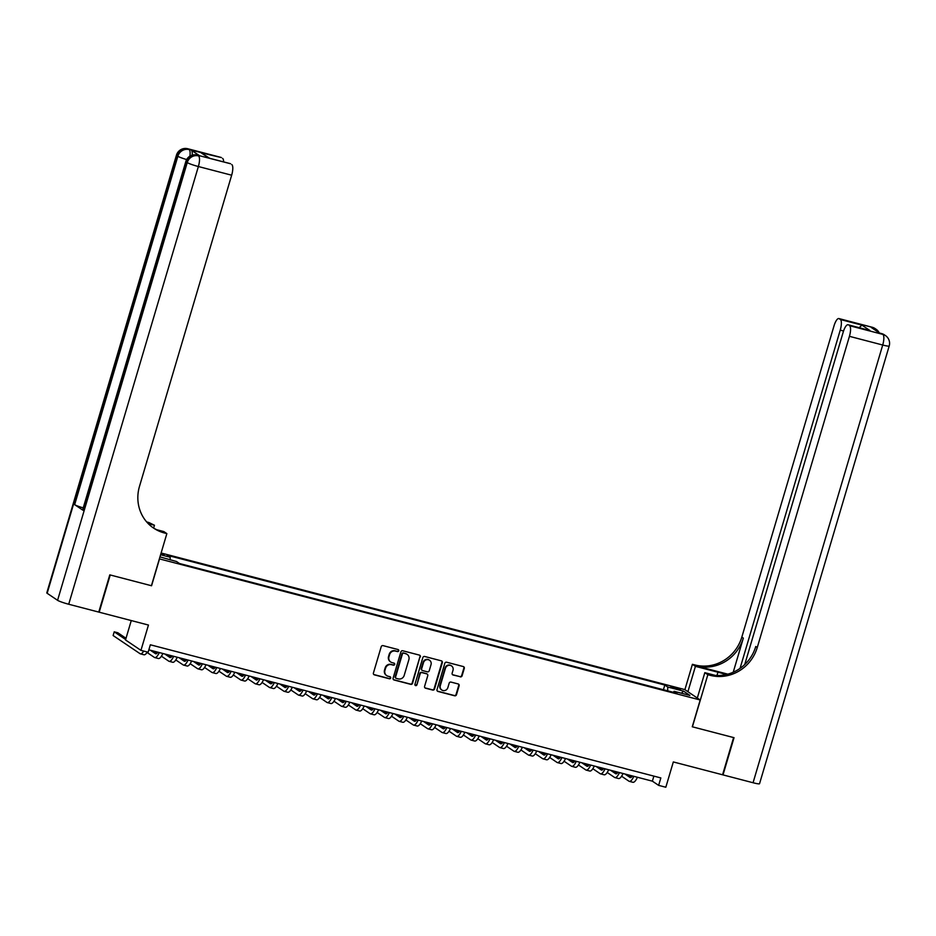 <?xml version="1.0" encoding="UTF-8"?>
<svg xmlns="http://www.w3.org/2000/svg" width="936" height="936" viewBox="0 0 936 936"><rect width="100%" height="100%" fill="white"/><g stroke="black" fill="none" stroke-linecap="round" stroke-linejoin="round"><path stroke-width="1.4" d="M398.736 650.824A1.076 1.018 124 0 0 398.057 649.549L383.058 645.629A1.533 1.451 124 0 0 381.209 646.729L373.417 673.031A1.533 1.451 124 0 0 374.4 674.856L389.399 678.775A1.076 1.018 124 0 0 390.3 676.857A1.076 1.018 124 0 0 390.008 676.728L388.066 676.225A4.902 4.645 124 0 1 384.93 670.363L385.585 668.175A4.902 4.645 124 0 1 391.482 664.677L393.424 665.18A1.076 1.018 124 0 0 394.325 663.273A1.076 1.018 124 0 0 394.033 663.133L392.09 662.63A4.902 4.645 124 0 1 388.955 656.779L389.61 654.58A4.902 4.645 124 0 1 395.507 651.082L397.449 651.585A1.076 1.018 124 0 0 398.736 650.824M390.534 661.869A4.902 4.645 124 0 1 388.545 656.487L389.189 654.299A4.902 4.645 124 0 1 395.097 650.801L397.028 651.304A1.076 1.018 124 0 0 398.128 649.561M373.78 674.505A1.533 1.451 124 0 0 373.979 674.575L388.978 678.495A1.076 1.018 124 0 0 390.078 676.751M386.51 675.464A4.902 4.645 124 0 1 384.52 670.082L385.164 667.894A4.902 4.645 124 0 1 391.061 664.396L393.003 664.899A1.076 1.018 124 0 0 394.103 663.156M674.306 687.281L670.855 686.767L680.425 689.598L674.306 687.281M460.255 676.868A1.533 1.451 124 0 0 462.091 675.769L464.279 668.386A1.533 1.451 124 0 0 463.308 666.561L446.647 662.22A1.533 1.451 124 0 0 444.799 663.308L437.007 689.61A1.533 1.451 124 0 0 437.99 691.447L454.65 695.787A1.533 1.451 124 0 0 456.487 694.699L459.131 685.784A1.533 1.451 124 0 0 458.149 683.947L451.023 682.098A1.533 1.451 124 0 0 449.175 683.186L447.864 687.609A4.095 3.884 124 0 1 441.804 690.019A4.095 3.884 124 0 1 440.318 685.632L445.442 668.316A4.095 3.884 124 0 1 451.515 665.905A4.095 3.884 124 0 1 453.001 670.293L452.146 673.171A1.533 1.451 124 0 0 453.118 675.008L459.833 676.588A1.533 1.451 124 0 0 461.682 675.488L463.87 668.105A1.533 1.451 124 0 0 463.507 666.631M159.506 558.956L151.562 585.76L110.226 574.973L99.193 612.202L148.45 625.049L140.95 650.356L148.145 652.228L150.345 644.787L660.839 777.933L658.64 785.374L665.824 787.246L673.323 761.939L722.58 774.786L733.602 737.568L692.266 726.781L700.198 699.988L159.377 558.874M420.381 656.943A1.533 1.451 124 0 0 419.41 655.106L402.749 650.766A1.533 1.451 124 0 0 400.9 651.865L393.108 678.167A1.533 1.451 124 0 0 394.091 679.992L410.752 684.345A1.533 1.451 124 0 0 412.589 683.245L419.971 656.662A1.533 1.451 124 0 0 419.609 655.177M424.698 656.487L441.359 660.839A1.533 1.451 124 0 1 442.33 662.665L434.538 688.966A1.533 1.451 124 0 1 432.701 690.066L425.564 688.206A1.533 1.451 124 0 1 424.593 686.38L427.752 675.71A1.533 1.451 124 0 0 426.769 673.873L422.042 672.645A1.533 1.451 124 0 0 420.194 673.733L416.906 684.848A1.076 1.018 124 0 1 415.327 685.48A1.076 1.018 124 0 1 414.929 684.333L422.85 657.587A1.533 1.451 124 0 1 424.698 656.487M160.699 554.416L164.174 554.954L160.969 553.504M161.109 553L684.766 689.586L700.198 699.988M663.437 689.727L664.817 685.047L167.263 555.282L170.188 557.248L170.153 559.857M664.817 685.047L667.742 687.024L683.561 691.142L689.902 695.425L674.084 691.294L676.997 693.26L179.443 563.495L176.53 561.518L159.962 556.897M160.594 554.744L170.188 557.248M131.262 620.568L125.518 639.955L140.95 650.356M148.847 649.83L652.38 781.162L658.64 785.374M653.878 776.12L652.38 781.162M674.084 691.294L673.358 692.312M667.696 690.838L667.742 687.024M683.561 691.142L681.408 693.202M393.471 679.641A1.533 1.451 124 0 0 393.67 679.712L410.331 684.064A1.533 1.451 124 0 0 412.179 682.964L419.971 656.662M403.697 653.223A1.076 1.018 124 0 0 402.41 653.983L395.565 677.079A1.076 1.018 124 0 0 396.256 678.354L398.291 678.892A4.902 4.645 124 0 0 404.2 675.394L408.88 659.611A4.902 4.645 124 0 0 405.744 653.749L403.276 652.942A1.076 1.018 124 0 0 401.989 653.702L402.41 653.983M395.764 678.05A1.076 1.018 124 0 1 395.144 676.798L401.989 653.702M406.879 654.229A4.902 4.645 124 0 0 405.323 653.468L405.744 653.749M403.276 652.942L405.323 653.468M424.944 687.855A1.533 1.451 124 0 0 425.155 687.925L432.28 689.785A1.533 1.451 124 0 0 434.128 688.685L441.921 662.384A1.533 1.451 124 0 0 441.558 660.91M426.968 673.943A1.533 1.451 124 0 0 426.36 673.592L421.621 672.364A1.533 1.451 124 0 0 419.784 673.452L416.906 684.848M415.128 685.304A1.076 1.018 124 0 0 416.497 684.567M431.028 664.642A4.095 3.884 124 0 0 429.542 660.254A4.095 3.884 124 0 0 423.481 662.665L421.668 668.772A1.533 1.451 124 0 0 422.651 670.597L427.378 671.837A1.533 1.451 124 0 0 429.226 670.738L431.028 664.642M429.331 660.126A4.095 3.884 124 0 0 423.06 662.384L423.481 662.665M422.031 670.246A1.533 1.451 124 0 1 421.258 668.491L423.06 662.384M452.509 674.657A1.533 1.451 124 0 0 452.708 674.727L459.833 676.588M451.304 665.777A4.095 3.884 124 0 0 445.033 668.035L445.442 668.316M441.605 689.867A4.095 3.884 124 0 1 439.897 685.351L445.033 668.035M437.369 691.096A1.533 1.451 124 0 0 437.568 691.166L454.229 695.506A1.533 1.451 124 0 0 456.078 694.418L458.71 685.503A1.533 1.451 124 0 0 458.359 684.017M126.009 638.282L117.819 632.759L114.227 631.823L113.127 635.544L140.014 653.667A11.712 3.58 -75.4 0 0 140.365 653.831A11.712 3.58 -75.4 0 0 143.723 651.082M125.646 639.522L114.227 631.823M140.365 653.831L143.957 654.767A11.712 3.58 -75.4 0 0 147.315 652.018M199.625 155.762L197.473 155.201A9.36 2.866 -75.4 0 0 197.192 155.072L199.345 155.633A9.36 2.866 104.6 0 1 199.625 155.762L191.283 150.146A9.36 2.866 104.6 0 1 192.219 155.142M109.793 574.868L151.421 585.725L166.854 533.614L164.408 532.982A39.02 36.937 -56 0 1 153.633 528.115A39.02 36.937 -56 0 1 139.487 486.381L231.66 175.207L198.374 166.526L68.714 604.246L98.76 612.085L109.793 574.868M153.621 528.056L154.452 525.248L148.227 523.634M154.452 525.248L148.976 522.569A39.02 36.937 -56 0 1 146.613 521.867M147.432 522.791L150.485 523.587A39.02 36.937 -56 0 1 147.233 522.569M166.854 533.614L163.835 531.578L156.745 529.729M68.714 604.246A9.36 0.948 -163.5 0 1 57.576 600.315L187.235 162.583L186.194 161.881A9.36 8.869 124 0 1 197.473 155.201L230.572 163.753A9.36 2.866 104.6 0 0 230.291 163.624L208.997 158.137L201.041 152.767L221.376 157.564L191.283 150.146M222.604 158.395A9.36 2.866 104.6 0 1 223.599 161.881M83.234 507.885A9.36 0.948 -163.5 0 1 74.658 504.656L177.852 156.265L176.81 155.563A9.36 8.869 124 0 1 188.089 148.882A9.36 2.866 -75.4 0 0 187.808 148.754L221.095 157.435A9.36 2.866 104.6 0 1 221.376 157.564M57.576 600.315L47.151 593.284A9.36 0.948 -163.5 0 1 46.8 592.874L176.459 155.154A9.36 0.948 16.5 0 0 176.81 155.563L47.151 593.284M74.658 504.656L83 510.272A9.36 0.948 -163.5 0 1 82.649 509.863L185.843 161.472A9.36 0.948 16.5 0 0 186.194 161.881L83 510.272M231.8 164.584A9.36 2.866 104.6 0 1 231.66 175.207M164.408 532.982L162.911 531.964A39.02 36.937 -56 0 1 152.884 527.6M201.041 152.767L209.57 158.219M872.153 327.237A9.36 9.36 0 0 1 875.031 328.536A9.36 8.869 124 0 0 872.434 327.366L839.147 318.685A9.36 2.866 -75.4 0 0 838.867 318.556L872.153 327.237A9.36 2.866 104.6 0 1 872.434 327.366L873.487 328.068L871.322 327.506L879.664 333.134L882.87 334.398A9.36 2.866 104.6 0 1 882.718 345.021L849.432 336.328A9.36 2.866 -75.4 0 0 849.572 325.716L882.87 334.398A9.36 8.869 -56 0 1 885.456 335.568A9.36 9.36 0 0 1 889.2 345.992A9.36 0.948 16.5 0 1 882.718 345.021L753.059 782.742L723.013 774.903L734.035 737.673L692.406 726.816L707.838 674.716L710.284 675.347A39.02 36.937 124 0 0 757.259 647.501L849.432 336.328M726.114 674.575A17.562 1.79 16.5 0 0 717.935 672.212L695.425 666.35L692.406 664.314L694.851 664.946A39.02 36.937 124 0 0 741.827 637.1L833.999 325.927A9.36 2.866 -75.4 0 1 838.867 318.556M697.308 698.034L704.82 672.668L715.303 675.406M704.82 672.668L707.838 674.716M727.798 674.154L696.349 665.964A39.02 36.937 124 0 0 743.324 638.118L733.227 672.235M859.143 327.647L861.951 325.143L869.918 330.513L849.572 325.716M848.344 324.886A9.36 2.866 -75.4 0 0 848.063 324.757A9.36 2.866 -75.4 0 0 843.196 332.128L744.74 664.525M889.2 345.992L759.541 783.713A9.36 0.948 -163.5 0 1 753.059 782.742M687.913 691.704L695.425 666.35M684.895 689.668L692.406 664.314M740.048 668.374L840.235 330.139A9.36 2.866 -75.4 0 0 840.376 319.515L861.951 325.143M839.147 318.685L840.376 319.515M710.284 675.347L708.786 674.341A39.02 36.937 124 0 0 755.761 646.495L757.259 647.501M869.918 330.513L848.063 324.757M157.833 652.17A7.804 2.387 104.6 0 1 155.727 653.796A7.804 2.387 104.6 0 1 155.493 653.691L150.333 650.216M157.014 653.234L153.937 651.152M147.034 652.462L154.393 657.411A11.712 3.58 -75.4 0 0 154.744 657.575A11.712 3.58 -75.4 0 0 159.284 652.556M154.744 657.575L158.336 658.511A11.712 3.58 -75.4 0 0 162.876 653.492M172.212 655.925A7.804 2.387 104.6 0 1 170.106 657.552A7.804 2.387 104.6 0 1 169.872 657.446L164.724 653.971M171.393 656.978L168.316 654.907M161.413 656.206L168.772 661.167A11.712 3.58 -75.4 0 0 169.124 661.331A11.712 3.58 -75.4 0 0 173.663 656.3M169.124 661.331L172.715 662.267A11.712 3.58 -75.4 0 0 177.255 657.236M186.603 659.681A7.804 2.387 104.6 0 1 184.486 661.296A7.804 2.387 104.6 0 1 184.252 661.19L179.104 657.715M185.773 660.734L182.695 658.663M175.792 659.962L183.152 664.911A11.712 3.58 -75.4 0 0 183.503 665.075A11.712 3.58 -75.4 0 0 188.042 660.055M183.503 665.075L187.095 666.011A11.712 3.58 -75.4 0 0 191.646 660.991M200.983 663.425A7.804 2.387 104.6 0 1 198.865 665.051A7.804 2.387 104.6 0 1 198.631 664.946L193.483 661.471M200.152 664.478L197.075 662.407M190.172 663.706L197.531 668.667A11.712 3.58 -75.4 0 0 197.882 668.83A11.712 3.58 -75.4 0 0 202.422 663.799M197.882 668.83L201.474 669.767A11.712 3.58 -75.4 0 0 206.025 664.747M215.362 667.181A7.804 2.387 104.6 0 1 213.244 668.807A7.804 2.387 104.6 0 1 213.01 668.69L207.862 665.227M214.531 668.234L211.454 666.163M204.551 667.462L211.91 672.422A11.712 3.58 -75.4 0 0 212.261 672.574A11.712 3.58 -75.4 0 0 216.801 667.555M212.261 672.574L215.853 673.51A11.712 3.58 -75.4 0 0 220.405 668.491M229.741 670.925A7.804 2.387 104.6 0 1 227.624 672.551A7.804 2.387 104.6 0 1 227.389 672.446L222.241 668.971M228.91 671.978L225.833 669.907M218.93 671.206L226.29 676.166A11.712 3.58 -75.4 0 0 226.641 676.33A11.712 3.58 -75.4 0 0 231.18 671.311M226.641 676.33L230.244 677.266A11.712 3.58 -75.4 0 0 234.784 672.247M244.12 674.68A7.804 2.387 104.6 0 1 242.014 676.307A7.804 2.387 104.6 0 1 241.769 676.202L236.621 672.727M243.29 675.733L240.213 673.663M233.321 674.961L240.669 679.922A11.712 3.58 -75.4 0 0 241.02 680.074A11.712 3.58 -75.4 0 0 245.571 675.055M241.02 680.074L244.624 681.022A11.712 3.58 -75.4 0 0 249.163 675.991M258.5 678.424A7.804 2.387 104.6 0 1 256.394 680.051A7.804 2.387 104.6 0 1 256.16 679.945L251 676.471M257.669 679.489L254.592 677.407M247.701 678.717L255.048 683.666A11.712 3.58 -75.4 0 0 255.399 683.83A11.712 3.58 -75.4 0 0 259.951 678.811M255.399 683.83L259.003 684.766A11.712 3.58 -75.4 0 0 263.542 679.747M272.879 682.18A7.804 2.387 104.6 0 1 270.773 683.807A7.804 2.387 104.6 0 1 270.539 683.701L265.379 680.226M272.048 683.233L268.971 681.162M262.08 682.461L269.428 687.422A11.712 3.58 -75.4 0 0 269.79 687.586A11.712 3.58 -75.4 0 0 274.33 682.555M269.79 687.586L273.382 688.522A11.712 3.58 -75.4 0 0 277.922 683.491M287.258 685.924A7.804 2.387 104.6 0 1 285.152 687.55A7.804 2.387 104.6 0 1 284.918 687.445L279.759 683.97M286.428 686.989L283.351 684.906M276.459 686.217L283.807 691.166A11.712 3.58 -75.4 0 0 284.17 691.33A11.712 3.58 -75.4 0 0 288.709 686.31M284.17 691.33L287.761 692.266A11.712 3.58 -75.4 0 0 292.301 687.246M301.638 689.68A7.804 2.387 104.6 0 1 299.532 691.306A7.804 2.387 104.6 0 1 299.298 691.201L294.138 687.726M300.819 690.733L297.73 688.662M290.839 689.961L298.198 694.922A11.712 3.58 -75.4 0 0 298.549 695.085A11.712 3.58 -75.4 0 0 303.089 690.054M298.549 695.085L302.141 696.021A11.712 3.58 -75.4 0 0 306.68 690.99M316.017 693.436A7.804 2.387 104.6 0 1 313.911 695.062A7.804 2.387 104.6 0 1 313.677 694.945L308.517 691.47M315.198 694.489L312.121 692.418M305.218 693.716L312.577 698.665A11.712 3.58 -75.4 0 0 312.928 698.829A11.712 3.58 -75.4 0 0 317.468 693.81M312.928 698.829L316.52 699.765A11.712 3.58 -75.4 0 0 321.06 694.746M330.396 697.18A7.804 2.387 104.6 0 1 328.29 698.806A7.804 2.387 104.6 0 1 328.056 698.701L322.897 695.226M329.577 698.233L326.5 696.162M319.597 697.46L326.956 702.421A11.712 3.58 -75.4 0 0 327.308 702.585A11.712 3.58 -75.4 0 0 331.847 697.554M327.308 702.585L330.899 703.521A11.712 3.58 -75.4 0 0 335.439 698.502M344.776 700.935A7.804 2.387 104.6 0 1 342.67 702.562A7.804 2.387 104.6 0 1 342.436 702.445L337.276 698.981M343.957 701.988L340.88 699.917M333.976 701.216L341.336 706.177A11.712 3.58 -75.4 0 0 341.687 706.329A11.712 3.58 -75.4 0 0 346.226 701.31M341.687 706.329L345.279 707.277A11.712 3.58 -75.4 0 0 349.818 702.246M359.155 704.679A7.804 2.387 104.6 0 1 357.049 706.306A7.804 2.387 104.6 0 1 356.815 706.2L351.667 702.725M358.336 705.744L355.259 703.661M348.356 704.96L355.715 709.921A11.712 3.58 -75.4 0 0 356.066 710.085A11.712 3.58 -75.4 0 0 360.606 705.065M356.066 710.085L359.658 711.021A11.712 3.58 -75.4 0 0 364.198 706.001M373.534 708.435A7.804 2.387 104.6 0 1 371.428 710.061A7.804 2.387 104.6 0 1 371.194 709.956L366.046 706.481M372.715 709.488L369.638 707.417M362.735 708.716L370.094 713.677A11.712 3.58 -75.4 0 0 370.445 713.84A11.712 3.58 -75.4 0 0 374.985 708.809M370.445 713.84L374.037 714.776A11.712 3.58 -75.4 0 0 378.589 709.745M387.925 712.179A7.804 2.387 104.6 0 1 385.808 713.805A7.804 2.387 104.6 0 1 385.573 713.7L380.425 710.225M387.094 713.244L384.017 711.161M377.114 712.471L384.474 717.421A11.712 3.58 -75.4 0 0 384.825 717.584A11.712 3.58 -75.4 0 0 389.364 712.565M384.825 717.584L388.417 718.52A11.712 3.58 -75.4 0 0 392.968 713.501M402.305 715.935A7.804 2.387 104.6 0 1 400.187 717.561A7.804 2.387 104.6 0 1 399.953 717.456L394.805 713.981M401.474 716.988L398.397 714.917M391.494 716.215L398.853 721.176A11.712 3.58 -75.4 0 0 399.204 721.34A11.712 3.58 -75.4 0 0 403.744 716.309M399.204 721.34L402.796 722.276A11.712 3.58 -75.4 0 0 407.347 717.245M416.684 719.69A7.804 2.387 104.6 0 1 414.566 721.305A7.804 2.387 104.6 0 1 414.332 721.2L409.184 717.725M415.853 720.743L412.776 718.672M405.873 719.971L413.232 724.92A11.712 3.58 -75.4 0 0 413.583 725.084A11.712 3.58 -75.4 0 0 418.123 720.065M413.583 725.084L417.187 726.02A11.712 3.58 -75.4 0 0 421.726 721.001M431.063 723.434A7.804 2.387 104.6 0 1 428.957 725.061A7.804 2.387 104.6 0 1 428.711 724.955L423.563 721.48M430.232 724.487L427.155 722.417M420.264 723.715L427.612 728.676A11.712 3.58 -75.4 0 0 427.963 728.84A11.712 3.58 -75.4 0 0 432.514 723.809M427.963 728.84L431.566 729.776A11.712 3.58 -75.4 0 0 436.106 724.756M445.442 727.19A7.804 2.387 104.6 0 1 443.336 728.816A7.804 2.387 104.6 0 1 443.091 728.699L437.943 725.236M444.612 728.243L441.535 726.172M434.643 727.471L441.991 732.432A11.712 3.58 -75.4 0 0 442.342 732.584A11.712 3.58 -75.4 0 0 446.893 727.564M442.342 732.584L445.945 733.52A11.712 3.58 -75.4 0 0 450.485 728.5M459.822 730.934A7.804 2.387 104.6 0 1 457.716 732.56A7.804 2.387 104.6 0 1 457.482 732.455L452.322 728.98M458.991 731.987L455.914 729.916M449.023 731.215L456.37 736.176A11.712 3.58 -75.4 0 0 456.733 736.339A11.712 3.58 -75.4 0 0 461.272 731.32M456.733 736.339L460.325 737.275A11.712 3.58 -75.4 0 0 464.864 732.256M474.201 734.69A7.804 2.387 104.6 0 1 472.095 736.316A7.804 2.387 104.6 0 1 471.861 736.211L466.701 732.736M473.37 735.743L470.293 733.672M463.402 734.971L470.75 739.931A11.712 3.58 -75.4 0 0 471.112 740.083A11.712 3.58 -75.4 0 0 475.652 735.064M471.112 740.083L474.704 741.031A11.712 3.58 -75.4 0 0 479.244 736M488.58 738.434A7.804 2.387 104.6 0 1 486.474 740.06A7.804 2.387 104.6 0 1 486.24 739.955L481.081 736.48M487.761 739.498L484.672 737.416M477.781 738.726L485.129 743.675A11.712 3.58 -75.4 0 0 485.491 743.839A11.712 3.58 -75.4 0 0 490.031 738.82M485.491 743.839L489.083 744.775A11.712 3.58 -75.4 0 0 493.623 739.756M502.96 742.189A7.804 2.387 104.6 0 1 500.854 743.816A7.804 2.387 104.6 0 1 500.62 743.71L495.46 740.236M502.141 743.242L499.063 741.172M492.16 742.47L499.52 747.431A11.712 3.58 -75.4 0 0 499.871 747.595A11.712 3.58 -75.4 0 0 504.41 742.564M499.871 747.595L503.463 748.531A11.712 3.58 -75.4 0 0 508.002 743.5M517.339 745.933A7.804 2.387 104.6 0 1 515.233 747.56A7.804 2.387 104.6 0 1 514.999 747.454L509.839 743.98M516.52 746.998L513.443 744.916M506.54 746.226L513.899 751.175A11.712 3.58 -75.4 0 0 514.25 751.339A11.712 3.58 -75.4 0 0 518.79 746.32M514.25 751.339L517.842 752.275A11.712 3.58 -75.4 0 0 522.382 747.256M531.718 749.689A7.804 2.387 104.6 0 1 529.612 751.315A7.804 2.387 104.6 0 1 529.378 751.21L524.218 747.735M530.899 750.742L527.822 748.671M520.919 749.97L528.278 754.931A11.712 3.58 -75.4 0 0 528.629 755.095A11.712 3.58 -75.4 0 0 533.169 750.064M528.629 755.095L532.221 756.031A11.712 3.58 -75.4 0 0 536.761 751M546.097 753.445A7.804 2.387 104.6 0 1 543.991 755.071A7.804 2.387 104.6 0 1 543.757 754.954L538.61 751.479M545.279 754.498L542.201 752.427M535.298 753.726L542.658 758.675A11.712 3.58 -75.4 0 0 543.009 758.839A11.712 3.58 -75.4 0 0 547.548 753.819M543.009 758.839L546.601 759.775A11.712 3.58 -75.4 0 0 551.14 754.755M560.477 757.189A7.804 2.387 104.6 0 1 558.371 758.815A7.804 2.387 104.6 0 1 558.137 758.71L552.989 755.235M559.658 758.242L556.581 756.171M549.678 757.47L557.037 762.43A11.712 3.58 -75.4 0 0 557.388 762.594A11.712 3.58 -75.4 0 0 561.928 757.563M557.388 762.594L560.98 763.53A11.712 3.58 -75.4 0 0 565.531 758.511M574.868 760.945A7.804 2.387 104.6 0 1 572.75 762.571A7.804 2.387 104.6 0 1 572.516 762.454L567.368 758.991M574.037 761.998L570.96 759.927M564.057 761.225L571.416 766.186A11.712 3.58 -75.4 0 0 571.767 766.338A11.712 3.58 -75.4 0 0 576.307 761.319M571.767 766.338L575.359 767.286A11.712 3.58 -75.4 0 0 579.91 762.255M589.247 764.689A7.804 2.387 104.6 0 1 587.129 766.315A7.804 2.387 104.6 0 1 586.895 766.21L581.747 762.735M588.416 765.753L585.339 763.671M578.436 764.969L585.796 769.93A11.712 3.58 -75.4 0 0 586.147 770.094A11.712 3.58 -75.4 0 0 590.686 765.075M586.147 770.094L589.738 771.03A11.712 3.58 -75.4 0 0 594.29 766.011M603.626 768.444A7.804 2.387 104.6 0 1 601.509 770.071A7.804 2.387 104.6 0 1 601.275 769.965L596.127 766.49M602.796 769.497L599.719 767.426M592.816 768.725L600.175 773.686A11.712 3.58 -75.4 0 0 600.526 773.85A11.712 3.58 -75.4 0 0 605.065 768.819M600.526 773.85L604.13 774.786A11.712 3.58 -75.4 0 0 608.669 769.755M618.006 772.188A7.804 2.387 104.6 0 1 615.9 773.815A7.804 2.387 104.6 0 1 615.654 773.709L610.506 770.234M617.175 773.253L614.098 771.17M607.207 772.481L614.554 777.43A11.712 3.58 -75.4 0 0 614.905 777.594A11.712 3.58 -75.4 0 0 619.457 772.574M614.905 777.594L618.509 778.53A11.712 3.58 -75.4 0 0 623.048 773.51M632.385 775.944A7.804 2.387 104.6 0 1 630.279 777.57A7.804 2.387 104.6 0 1 630.033 777.465L624.885 773.99M631.554 776.997L628.477 774.926M621.586 776.225L628.933 781.186A11.712 3.58 -75.4 0 0 629.284 781.349A11.712 3.58 -75.4 0 0 633.836 776.318M629.284 781.349L632.888 782.285A11.712 3.58 -75.4 0 0 637.428 777.254M150.485 523.587L148.976 522.569M230.572 163.753L208.997 158.137M189.879 156.183A9.36 2.866 -75.4 0 0 189.13 149.584A9.36 8.869 -56 0 0 177.852 156.265A9.36 0.948 16.5 0 0 186.65 159.553M198.374 166.526A9.36 2.866 -75.4 0 0 198.514 155.903A9.36 8.869 -56 0 0 187.235 162.583A9.36 0.948 16.5 0 0 198.374 166.526M696.349 665.964L694.851 664.946M743.324 638.118L741.827 637.1M843.558 331.005L840.235 330.139M881.537 333.567A9.36 2.866 104.6 0 1 881.829 333.696A9.36 8.869 124 0 1 884.415 334.866A9.36 9.36 0 0 0 881.537 333.567L879.536 333.04M879.22 332.83A9.36 9.36 0 0 0 876.073 329.238A9.36 8.869 -56 0 0 873.487 328.068A9.36 2.866 104.6 0 1 874.259 329.484M716.964 675.488L717.935 672.212M187.808 148.754A9.36 9.36 0 0 0 176.459 155.154M197.192 155.072A9.36 9.36 0 0 0 185.843 161.472M884.415 334.866L885.456 335.568M875.031 328.536L876.073 329.238"/></g></svg>
